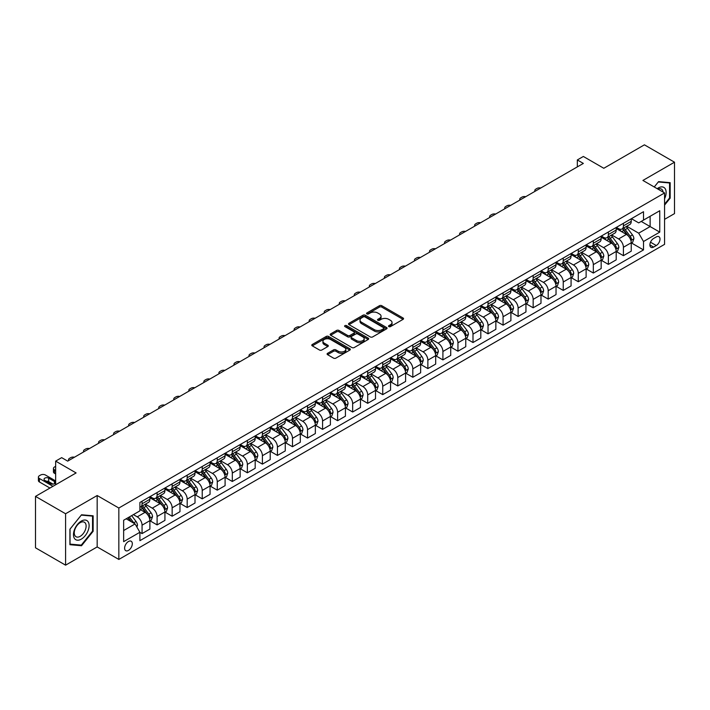 <?xml version="1.0" encoding="UTF-8"?>
<svg xmlns="http://www.w3.org/2000/svg" width="710" height="710" viewBox="0 0 710 710"><rect width="100%" height="100%" fill="white"/><g stroke="black" fill="none" stroke-linecap="round" stroke-linejoin="round"><path stroke-width="1.06" d="M388.849 326.6A1.171 0.674 0 0 0 390.5 326.6L403.049 319.358A1.668 0.967 0 0 0 403.546 318.675A1.668 0.967 0 0 0 403.049 317.991L381.794 305.717A1.668 0.967 0 0 0 379.433 305.717L366.875 312.968A1.171 0.674 0 0 0 366.537 313.438A1.171 0.674 0 0 0 366.875 313.918A1.171 0.674 0 0 0 368.534 313.918L370.158 312.986A5.343 3.088 0 0 1 377.72 312.986L379.486 314.006A5.343 3.088 0 0 1 381.057 316.19A5.343 3.088 0 0 1 379.486 318.373L377.862 319.305A1.171 0.674 0 0 0 377.525 319.784A1.171 0.674 0 0 0 377.862 320.263A1.171 0.674 0 0 0 379.522 320.263L381.146 319.322A5.343 3.088 0 0 1 388.698 319.322L390.473 320.343A5.343 3.088 0 0 1 392.035 322.526A5.343 3.088 0 0 1 390.473 324.71L388.849 325.65A1.171 0.674 0 0 0 388.503 326.13A1.171 0.674 0 0 0 388.849 326.6L388.849 325.65M128.466 550.401A5.449 3.142 120 0 0 132.016 545.608A5.449 3.142 120 0 0 131.181 541.242A5.449 3.142 120 0 0 128.466 541.508A5.449 3.142 120 0 0 124.907 546.309A5.449 3.142 120 0 0 125.741 550.676A5.449 3.142 120 0 0 128.466 550.401M327.576 353.323A1.668 0.967 0 0 0 327.088 354.006A1.668 0.967 0 0 0 327.576 354.68L333.54 358.124A1.668 0.967 0 0 0 335.901 358.124L349.844 350.083A1.668 0.967 0 0 0 350.332 349.4A1.668 0.967 0 0 0 349.844 348.716L328.579 336.442A1.668 0.967 0 0 0 326.218 336.442L312.276 344.492A1.668 0.967 0 0 0 311.788 345.166A1.668 0.967 0 0 0 312.276 345.85L319.482 350.012A1.668 0.967 0 0 0 321.843 350.012L327.807 346.569A1.668 0.967 0 0 0 328.295 345.885A1.668 0.967 0 0 0 327.807 345.202L324.239 343.143A4.464 2.583 0 0 1 322.926 341.315A4.464 2.583 0 0 1 325.686 338.936A4.464 2.583 0 0 1 330.558 339.495L344.554 347.572A4.464 2.583 0 0 1 345.859 349.4A4.464 2.583 0 0 1 343.108 351.778A4.464 2.583 0 0 1 338.235 351.219L335.901 349.879A1.668 0.967 0 0 0 333.54 349.879L327.576 353.323L327.576 354.68L333.54 351.264L333.54 349.879M664.569 219.346L674.5 213.612L674.5 162.199L644.414 144.831L603.802 168.279L583.345 156.466L577.328 159.945L583.345 163.415L67.69 461.127L61.672 457.648L55.655 461.127L55.655 484.752M65.586 513.756L65.586 565.169L97.172 546.931L97.172 495.518L65.586 513.756L35.5 496.388L76.112 472.94L55.655 461.127M97.172 495.518L118.836 508.023L664.569 192.942L664.569 244.355L118.836 559.436L118.836 508.023M674.5 162.199L642.914 180.438L664.569 192.942M370.274 336.922A1.668 0.967 0 0 0 372.635 336.922L386.577 328.872A1.668 0.967 0 0 0 387.065 328.189A1.668 0.967 0 0 0 386.577 327.505L365.313 315.231A1.668 0.967 0 0 0 362.952 315.231L349.009 323.281A1.668 0.967 0 0 0 348.521 323.964A1.668 0.967 0 0 0 349.009 324.639L370.274 336.922M345.406 326.857A1.171 0.674 0 0 1 346.595 327.017L346.595 325.633L368.206 338.111A1.668 0.967 0 0 1 368.694 338.794A1.668 0.967 0 0 1 368.206 339.478L354.272 347.527A1.668 0.967 0 0 1 351.903 347.527L330.647 335.244L330.647 333.886A1.668 0.967 0 0 0 330.159 334.57A1.668 0.967 0 0 0 330.647 335.244M330.647 333.886L336.611 330.443A1.668 0.967 0 0 1 338.972 330.443L347.598 335.422A1.668 0.967 0 0 0 349.959 335.422L353.917 333.132A1.668 0.967 0 0 0 354.405 332.449A1.668 0.967 0 0 0 353.917 331.765L344.936 326.582A1.171 0.674 0 0 1 344.598 326.112A1.171 0.674 0 0 1 345.317 325.482A1.171 0.674 0 0 1 346.595 325.633M65.586 565.169L35.5 547.8L35.5 496.388M656.271 236.927L653.617 238.453A5.272 3.044 120 0 0 650.174 243.104A5.272 3.044 120 0 0 650.981 247.328A5.272 3.044 120 0 0 653.617 247.071L656.271 245.536A5.272 3.044 120 0 0 659.714 240.894A5.272 3.044 120 0 0 658.907 236.661A5.272 3.044 120 0 0 656.271 236.927M631.421 218.689L638.698 222.887L643.509 220.109L643.509 211.704L139.897 502.467L139.897 510.872L123.646 520.253L123.646 541.65L139.897 532.269L139.897 540.674L643.509 249.92L643.509 241.506L638.698 233.173L626.735 226.268M643.509 220.109L659.759 210.728L659.759 232.126L643.509 241.506M97.172 546.931L118.836 559.436M577.328 159.945L577.328 166.894M641.228 221.431L650.129 226.57L650.129 216.293L659.759 210.728M638.698 233.173L650.129 226.57L659.759 232.126M123.646 530.53L135.077 523.936L126.176 518.788M139.897 532.34L142.062 533.592L142.062 525.187A6.807 3.932 -120 0 0 137.243 516.845L133.391 514.626M142.062 533.592L149.881 529.074L149.881 520.67A6.807 3.932 -120 0 0 145.071 512.327L139.897 509.345M150.059 520.838L157.105 524.903L157.105 516.498A6.807 3.932 -120 0 0 152.286 508.165L145.381 504.171M157.105 524.903L164.924 520.394L164.924 511.981A6.807 3.932 -120 0 0 160.114 503.647L149.881 497.737M165.102 512.159L172.148 516.223L172.148 507.819A6.807 3.932 -120 0 0 167.329 499.476L160.416 495.491M172.148 516.223L179.967 511.706L179.967 503.301A6.807 3.932 -120 0 0 175.157 494.959L164.924 489.057M180.145 503.47L187.191 507.535L187.191 499.13A6.807 3.932 -120 0 0 182.372 490.796L175.459 486.803M187.191 507.535L195.01 503.017L195.01 494.613A6.807 3.932 -120 0 0 190.2 486.279L179.967 480.368M195.188 494.79L202.226 498.855L202.226 490.441A6.807 3.932 -120 0 0 197.415 482.108L190.502 478.114M202.226 498.855L210.053 494.337L210.053 485.933A6.807 3.932 -120 0 0 205.234 477.59L195.01 471.688M210.231 486.101L217.269 490.166L217.269 481.762A6.807 3.932 -120 0 0 212.459 473.428L205.545 469.434M217.269 490.166L225.097 485.649L225.097 477.244A6.807 3.932 -120 0 0 220.277 468.911L210.053 463M225.274 477.422L232.312 481.486L232.312 473.073A6.807 3.932 -120 0 0 227.502 464.739L220.588 460.746M232.312 481.486L240.14 476.969L240.14 468.565A6.807 3.932 -120 0 0 235.321 460.222L225.097 454.32M240.317 468.733L247.355 472.798L247.355 464.393A6.807 3.932 -120 0 0 242.545 456.051L235.631 452.066M247.355 472.798L255.183 468.28L255.183 459.876A6.807 3.932 -120 0 0 250.364 451.542L240.14 445.631M255.36 460.053L262.398 464.118L262.398 455.705A6.807 3.932 -120 0 0 257.588 447.371L250.674 443.377M262.398 464.118L270.217 459.601L270.217 451.187A6.807 3.932 -120 0 0 265.407 442.854L255.183 436.952M270.404 451.365L277.441 455.429L277.441 447.025A6.807 3.932 -120 0 0 272.631 438.682L265.717 434.697M277.441 455.429L285.26 450.912L285.26 442.507A6.807 3.932 -120 0 0 280.45 434.165L270.217 428.263M285.447 442.676L292.484 446.741L292.484 438.336A6.807 3.932 -120 0 0 287.674 430.003L280.761 426.009M292.484 446.741L300.303 442.232L300.303 433.819A6.807 3.932 -120 0 0 295.493 425.485L285.26 419.583M300.49 433.996L307.528 438.061L307.528 429.656A6.807 3.932 -120 0 0 302.708 421.314L295.804 417.329M307.528 438.061L315.346 433.544L315.346 425.139A6.807 3.932 -120 0 0 310.536 416.797L300.303 410.895M315.533 425.308L322.571 429.373L322.571 420.968A6.807 3.932 -120 0 0 317.752 412.634L310.847 408.64M322.571 429.373L330.39 424.855L330.39 416.45A6.807 3.932 -120 0 0 325.579 408.117L315.346 402.206M330.567 416.628L337.614 420.693L337.614 412.288A6.807 3.932 -120 0 0 332.795 403.946L325.89 399.961M337.614 420.693L345.433 416.175L345.433 407.771A6.807 3.932 -120 0 0 340.623 399.428L330.39 393.526M345.61 407.939L352.657 412.004L352.657 403.599A6.807 3.932 -120 0 0 347.838 395.266L340.924 391.272M352.657 412.004L360.476 407.487L360.476 399.082A6.807 3.932 -120 0 0 355.666 390.748L345.433 384.838M360.653 399.26L367.7 403.324L367.7 394.911A6.807 3.932 -120 0 0 362.881 386.577L355.967 382.583M367.7 403.324L375.519 398.807L375.519 390.402A6.807 3.932 -120 0 0 370.7 382.06L360.476 376.158M375.696 390.571L382.734 394.636L382.734 386.231A6.807 3.932 -120 0 0 377.924 377.889L371.01 373.904M382.734 394.636L390.562 390.118L390.562 381.714A6.807 3.932 -120 0 0 385.743 373.38L375.519 367.469M390.74 381.891L397.777 385.956L397.777 377.542A6.807 3.932 -120 0 0 392.967 369.209L386.054 365.215M397.777 385.956L405.605 381.439L405.605 373.025A6.807 3.932 -120 0 0 400.786 364.692L390.562 358.79M405.783 373.203L412.821 377.267L412.821 368.863A6.807 3.932 -120 0 0 408.01 360.52L401.097 356.535M412.821 377.267L420.648 372.75L420.648 364.345A6.807 3.932 -120 0 0 415.829 356.012L405.605 350.101M420.826 364.523L427.864 368.579L427.864 360.174A6.807 3.932 -120 0 0 423.053 351.84L416.14 347.847M427.864 368.579L435.692 364.07L435.692 355.657A6.807 3.932 -120 0 0 430.872 347.323L420.648 341.421M435.869 355.834L442.907 359.899L442.907 351.494A6.807 3.932 -120 0 0 438.097 343.152L431.183 339.167M442.907 359.899L450.726 355.382L450.726 346.977A6.807 3.932 -120 0 0 445.915 338.635L435.692 332.733M450.912 347.146L457.95 351.21L457.95 342.806A6.807 3.932 -120 0 0 453.14 334.472L446.226 330.478M457.95 351.21L465.769 346.702L465.769 338.288A6.807 3.932 -120 0 0 460.959 329.955L450.726 324.044M465.955 338.466L472.993 342.531L472.993 334.126A6.807 3.932 -120 0 0 468.183 325.783L461.269 321.799M472.993 342.531L480.812 338.013L480.812 329.609A6.807 3.932 -120 0 0 476.002 321.266L465.769 315.364M480.998 329.777L488.036 333.842L488.036 325.437A6.807 3.932 -120 0 0 483.217 317.104L476.312 313.11M488.036 333.842L495.855 329.325L495.855 320.92A6.807 3.932 -120 0 0 491.045 312.586L480.812 306.676M496.041 321.097L503.079 325.162L503.079 316.749A6.807 3.932 -120 0 0 498.26 308.415L491.355 304.421M503.079 325.162L510.898 320.645L510.898 312.24A6.807 3.932 -120 0 0 506.088 303.898L495.855 297.996M511.076 312.409L518.122 316.474L518.122 308.069A6.807 3.932 -120 0 0 513.303 299.735L506.399 295.742M518.122 316.474L525.941 311.956L525.941 303.552A6.807 3.932 -120 0 0 521.131 295.218L510.898 289.307M526.119 303.729L533.166 307.794L533.166 299.38A6.807 3.932 -120 0 0 528.346 291.047L521.433 287.053M533.166 307.794L540.984 303.276L540.984 294.872A6.807 3.932 -120 0 0 536.174 286.529L525.941 280.627M541.162 295.041L548.2 299.105L548.2 290.701A6.807 3.932 -120 0 0 543.39 282.358L536.476 278.373M548.2 299.105L556.028 294.588L556.028 286.183A6.807 3.932 -120 0 0 551.208 277.85L540.984 271.939M556.205 286.361L563.243 290.425L563.243 282.012A6.807 3.932 -120 0 0 558.433 273.678L551.519 269.685M563.243 290.425L571.071 285.908L571.071 277.495A6.807 3.932 -120 0 0 566.252 269.161L556.028 263.259M571.248 277.672L578.286 281.737L578.286 273.332A6.807 3.932 -120 0 0 573.476 264.99L566.562 261.005M578.286 281.737L586.114 277.219L586.114 268.815A6.807 3.932 -120 0 0 581.295 260.472L571.071 254.57M586.291 268.983L593.329 273.048L593.329 264.644A6.807 3.932 -120 0 0 588.519 256.31L581.605 252.316M593.329 273.048L601.157 268.54L601.157 260.126A6.807 3.932 -120 0 0 596.338 251.793L586.114 245.891M601.334 260.304L608.372 264.368L608.372 255.964A6.807 3.932 -120 0 0 603.562 247.621L596.648 243.636M608.372 264.368L616.2 259.851L616.2 251.446A6.807 3.932 -120 0 0 611.381 243.104L601.157 237.202M616.378 251.615L623.416 255.68L623.416 247.275A6.807 3.932 -120 0 0 618.605 238.942L611.692 234.948M623.416 255.68L631.234 251.162L631.234 242.758A6.807 3.932 -120 0 0 626.424 234.424L616.2 228.513M616.378 227.369L618.605 228.655A6.807 3.932 -120 0 0 622.004 228.993A6.807 3.932 -120 0 0 623.416 225.878L623.416 223.304M601.334 236.057L603.562 237.344A6.807 3.932 -120 0 0 606.961 237.681A6.807 3.932 -120 0 0 608.372 234.557L608.372 231.992M586.291 244.737L588.519 246.024A6.807 3.932 -120 0 0 591.918 246.361A6.807 3.932 -120 0 0 593.329 243.246L593.329 240.672M571.248 253.426L573.476 254.712A6.807 3.932 -120 0 0 576.875 255.05A6.807 3.932 -120 0 0 578.286 251.935L578.286 249.361M556.205 262.105L558.433 263.392A6.807 3.932 -120 0 0 561.841 263.73A6.807 3.932 -120 0 0 563.243 260.614L563.243 258.041M541.162 270.794L543.39 272.081A6.807 3.932 -120 0 0 546.798 272.418A6.807 3.932 -120 0 0 548.2 269.303L548.2 266.729M526.119 279.483L528.346 280.761A6.807 3.932 -120 0 0 531.754 281.098A6.807 3.932 -120 0 0 533.166 277.983L533.166 275.418M511.076 288.162L513.303 289.449A6.807 3.932 -120 0 0 516.711 289.786A6.807 3.932 -120 0 0 518.122 286.671L518.122 284.098M496.041 296.851L498.26 298.129A6.807 3.932 -120 0 0 501.668 298.466A6.807 3.932 -120 0 0 503.079 295.351L503.079 292.786M480.998 305.531L483.217 306.818A6.807 3.932 -120 0 0 486.625 307.155A6.807 3.932 -120 0 0 488.036 304.04L488.036 301.466M465.955 314.219L468.183 315.506A6.807 3.932 -120 0 0 471.582 315.844A6.807 3.932 -120 0 0 472.993 312.719L472.993 310.155M450.912 322.899L453.14 324.186A6.807 3.932 -120 0 0 456.539 324.523A6.807 3.932 -120 0 0 457.95 321.408L457.95 318.834M435.869 331.588L438.097 332.875A6.807 3.932 -120 0 0 441.496 333.212A6.807 3.932 -120 0 0 442.907 330.097L442.907 327.523M420.826 340.267L423.053 341.554A6.807 3.932 -120 0 0 426.453 341.892A6.807 3.932 -120 0 0 427.864 338.776L427.864 336.203M405.783 348.956L408.01 350.243A6.807 3.932 -120 0 0 411.409 350.58A6.807 3.932 -120 0 0 412.821 347.465L412.821 344.891M390.74 357.636L392.967 358.923A6.807 3.932 -120 0 0 396.366 359.26A6.807 3.932 -120 0 0 397.777 356.145L397.777 353.571M375.696 366.325L377.924 367.611A6.807 3.932 -120 0 0 381.332 367.949A6.807 3.932 -120 0 0 382.734 364.833L382.734 362.26M360.653 375.013L362.881 376.291A6.807 3.932 -120 0 0 366.289 376.628A6.807 3.932 -120 0 0 367.7 373.513L367.7 370.948M345.61 383.693L347.838 384.98A6.807 3.932 -120 0 0 351.246 385.317A6.807 3.932 -120 0 0 352.657 382.202L352.657 379.628M330.567 392.381L332.795 393.659A6.807 3.932 -120 0 0 336.203 393.997A6.807 3.932 -120 0 0 337.614 390.882L337.614 388.317M315.533 401.061L317.752 402.348A6.807 3.932 -120 0 0 321.16 402.685A6.807 3.932 -120 0 0 322.571 399.57L322.571 396.996M300.49 409.75L302.708 411.037A6.807 3.932 -120 0 0 306.116 411.374A6.807 3.932 -120 0 0 307.528 408.25L307.528 405.685M285.447 418.43L287.674 419.716A6.807 3.932 -120 0 0 291.073 420.054A6.807 3.932 -120 0 0 292.484 416.939L292.484 414.365M270.404 427.118L272.631 428.405A6.807 3.932 -120 0 0 276.03 428.742A6.807 3.932 -120 0 0 277.441 425.627L277.441 423.053M255.36 435.798L257.588 437.085A6.807 3.932 -120 0 0 260.987 437.422A6.807 3.932 -120 0 0 262.398 434.307L262.398 431.733M240.317 444.487L242.545 445.773A6.807 3.932 -120 0 0 245.944 446.111A6.807 3.932 -120 0 0 247.355 442.996L247.355 440.422M225.274 453.175L227.502 454.453A6.807 3.932 -120 0 0 230.901 454.791A6.807 3.932 -120 0 0 232.312 451.675L232.312 449.111M210.231 461.855L212.459 463.142A6.807 3.932 -120 0 0 215.858 463.479A6.807 3.932 -120 0 0 217.269 460.364L217.269 457.79M195.188 470.544L197.415 471.822A6.807 3.932 -120 0 0 200.823 472.159A6.807 3.932 -120 0 0 202.226 469.044L202.226 466.479M180.145 479.223L182.372 480.51A6.807 3.932 -120 0 0 185.78 480.847A6.807 3.932 -120 0 0 187.191 477.732L187.191 475.159M165.102 487.912L167.329 489.199A6.807 3.932 -120 0 0 170.737 489.536A6.807 3.932 -120 0 0 172.148 486.412L172.148 483.847M150.059 496.592L152.286 497.879A6.807 3.932 -120 0 0 155.694 498.216A6.807 3.932 -120 0 0 157.105 495.101L157.105 492.527M631.421 242.935L643.509 249.92M622.004 228.993L629.832 224.475A6.807 3.932 -120 0 0 631.234 221.36L631.234 218.786M606.961 237.681L614.789 233.164A6.807 3.932 -120 0 0 616.2 230.049L616.2 227.475M591.918 246.361L599.746 241.844A6.807 3.932 -120 0 0 601.157 238.729L601.157 236.155M576.875 255.05L584.703 250.532A6.807 3.932 -120 0 0 586.114 247.417L586.114 244.843M561.841 263.73L569.66 259.212A6.807 3.932 -120 0 0 571.071 256.097L571.071 253.532M546.798 272.418L554.616 267.901A6.807 3.932 -120 0 0 556.028 264.786L556.028 262.212M531.754 281.098L539.573 276.58A6.807 3.932 -120 0 0 540.984 273.465L540.984 270.901M516.711 289.786L524.53 285.269A6.807 3.932 -120 0 0 525.941 282.154L525.941 279.58M501.668 298.466L509.487 293.958A6.807 3.932 -120 0 0 510.898 290.834L510.898 288.269M486.625 307.155L494.444 302.637A6.807 3.932 -120 0 0 495.855 299.522L495.855 296.949M471.582 315.844L479.401 311.326A6.807 3.932 -120 0 0 480.812 308.211L480.812 305.637M456.539 324.523L464.358 320.006A6.807 3.932 -120 0 0 465.769 316.891L465.769 314.317M441.496 333.212L449.323 328.695A6.807 3.932 -120 0 0 450.726 325.579L450.726 323.006M426.453 341.892L434.28 337.374A6.807 3.932 -120 0 0 435.692 334.259L435.692 331.694M411.409 350.58L419.237 346.063A6.807 3.932 -120 0 0 420.648 342.948L420.648 340.374M396.366 359.26L404.194 354.743A6.807 3.932 -120 0 0 405.605 351.627L405.605 349.063M381.332 367.949L389.151 363.431A6.807 3.932 -120 0 0 390.562 360.316L390.562 357.742M366.289 376.628L374.108 372.12A6.807 3.932 -120 0 0 375.519 368.996L375.519 366.431M351.246 385.317L359.065 380.8A6.807 3.932 -120 0 0 360.476 377.684L360.476 375.111M336.203 393.997L344.022 389.488A6.807 3.932 -120 0 0 345.433 386.373L345.433 383.799M321.16 402.685L328.978 398.168A6.807 3.932 -120 0 0 330.39 395.053L330.39 392.479M306.116 411.374L313.935 406.857A6.807 3.932 -120 0 0 315.346 403.741L315.346 401.168M291.073 420.054L298.892 415.536A6.807 3.932 -120 0 0 300.303 412.421L300.303 409.847M276.03 428.742L283.858 424.225A6.807 3.932 -120 0 0 285.26 421.11L285.26 418.536M260.987 437.422L268.815 432.905A6.807 3.932 -120 0 0 270.217 429.79L270.217 427.225M245.944 446.111L253.772 441.593A6.807 3.932 -120 0 0 255.183 438.478L255.183 435.904M230.901 454.791L238.729 450.273A6.807 3.932 -120 0 0 240.14 447.158L240.14 444.593M215.858 463.479L223.685 458.962A6.807 3.932 -120 0 0 225.097 455.847L225.097 453.273M200.823 472.159L208.642 467.65A6.807 3.932 -120 0 0 210.053 464.526L210.053 461.961M185.78 480.847L193.599 476.33A6.807 3.932 -120 0 0 195.01 473.215L195.01 470.641M170.737 489.536L178.556 485.019A6.807 3.932 -120 0 0 179.967 481.904L179.967 479.33M155.694 498.216L163.513 493.698A6.807 3.932 -120 0 0 164.924 490.583L164.924 488.01M139.897 507.18A6.807 3.932 -120 0 0 140.651 506.904L148.47 502.387A6.807 3.932 -120 0 0 149.881 499.272L149.881 496.698M140.651 506.904A6.807 3.932 -120 0 0 142.062 503.789L142.062 501.216M135.077 523.936L139.897 532.269M664.569 205.11L670.169 198.152L670.169 182.665L658.552 181.627L654.247 186.987L658.312 181.973L669.566 182.976L669.566 197.983L664.569 204.196M69.917 544.703L81.526 545.741L93.143 531.293L93.143 515.806L81.526 514.777L69.917 529.216L69.917 544.703M669.566 197.806L670.169 198.152M92.54 530.947L93.143 531.293M80.301 545.031L81.526 545.741M389.32 326.769L390.473 326.103A5.343 3.088 0 0 0 392.035 323.92L392.035 322.526M381.057 316.19L381.057 317.574A5.343 3.088 0 0 1 379.486 319.757L378.332 320.423M403.031 319.367L381.794 307.111A1.668 0.967 0 0 0 379.433 307.111L367.345 314.086M386.551 328.881L365.313 316.624A1.668 0.967 0 0 0 362.952 316.624L349.036 324.656M383.622 328.668A1.171 0.674 0 0 0 383.968 328.189A1.171 0.674 0 0 0 383.622 327.709L364.958 316.935A1.171 0.674 0 0 0 363.307 316.935L361.594 317.929A5.343 3.088 0 0 0 360.023 320.112A5.343 3.088 0 0 0 361.594 322.287L374.347 329.653A5.343 3.088 0 0 0 381.909 329.653L383.622 328.668L383.622 330.052A1.171 0.674 0 0 0 383.968 329.582L383.968 328.189M360.023 320.112L360.023 321.497A5.343 3.088 0 0 0 361.594 323.68L361.594 322.287M383.622 330.052L381.909 331.046A5.343 3.088 0 0 1 374.347 331.046L361.594 323.68M330.665 335.262L336.611 331.827L336.611 330.443M354.405 332.449L354.405 333.842A1.668 0.967 0 0 1 353.917 334.525L349.959 336.806A1.668 0.967 0 0 1 347.598 336.806L338.972 331.827A1.668 0.967 0 0 0 336.611 331.827M346.595 327.017L368.188 339.486M356.544 340.587A4.464 2.583 0 0 0 361.417 341.146A4.464 2.583 0 0 0 364.168 338.759A4.464 2.583 0 0 0 362.863 336.939L357.929 334.09A1.668 0.967 0 0 0 355.568 334.09L351.61 336.371A1.668 0.967 0 0 0 351.122 337.055A1.668 0.967 0 0 0 351.61 337.738L356.544 340.587L356.544 341.971A4.464 2.583 0 0 0 361.417 342.531A4.464 2.583 0 0 0 364.168 340.152L364.168 338.759M351.122 337.055L351.122 338.448A1.668 0.967 0 0 0 351.61 339.123L351.61 337.738M356.544 341.971L351.61 339.123M345.859 349.4L345.859 350.784A4.464 2.583 0 0 1 343.108 353.172A4.464 2.583 0 0 1 338.235 352.613L335.901 351.264A1.668 0.967 0 0 0 333.54 351.264M322.926 341.315L322.926 342.708A4.464 2.583 0 0 0 324.239 344.527L324.239 343.143M327.807 345.202L327.807 346.569L324.239 344.527M349.817 350.092L328.579 337.827A1.668 0.967 0 0 0 326.218 337.827L312.302 345.868M631.234 243.042L632.681 242.208L633.888 238.729A4.508 2.6 -120 0 0 632.45 234.886L627.525 228.327A13.02 7.517 -120 0 0 626.105 226.623M621.215 231.416A13.02 7.517 -120 0 0 618.552 228.629M630.826 240.273L631.447 238.924A4.508 2.6 -120 0 0 630.16 236.208L625.244 229.649A13.02 7.517 -120 0 0 623.824 227.945M622.608 228.647A10.81 6.239 60 0 1 624.383 230.661L628.545 236.217M622.377 228.78A13.02 7.517 60 0 1 623.797 230.484L627.063 234.841M540.745 188.008A3.408 1.961 -0 0 0 537.009 188.425L535.81 189.126A3.408 1.961 -0 0 0 534.816 190.511A3.408 1.961 -0 0 0 535.083 191.283M616.2 251.722L617.638 250.887L618.845 247.417A4.508 2.6 -120 0 0 617.407 243.574L612.49 237.007A13.02 7.517 -120 0 0 611.061 235.312M606.171 240.104A13.02 7.517 -120 0 0 603.509 237.309M615.783 248.961L616.404 247.604A4.508 2.6 -120 0 0 615.117 244.897L610.201 238.329A13.02 7.517 -120 0 0 608.781 236.625M607.565 237.326A10.81 6.239 60 0 1 609.34 239.35L613.502 244.897M607.334 237.459A13.02 7.517 60 0 1 608.754 239.163L612.029 243.53M525.702 196.697A3.408 1.961 -0 0 0 521.974 197.114L520.767 197.806A3.408 1.961 -0 0 0 519.773 199.199A3.408 1.961 -0 0 0 520.039 199.963M601.157 260.41L602.595 259.576L603.802 256.097A4.508 2.6 -120 0 0 602.364 252.263L597.447 245.695A13.02 7.517 -120 0 0 596.027 243.992M591.137 248.784A13.02 7.517 -120 0 0 588.466 245.997M600.74 257.641L601.37 256.292A4.508 2.6 -120 0 0 600.074 253.577L595.158 247.018A13.02 7.517 -120 0 0 593.737 245.314M592.522 246.015A10.81 6.239 60 0 1 594.297 248.03L598.459 253.585M592.291 246.148A13.02 7.517 60 0 1 593.711 247.852L596.986 252.21M510.659 205.376A3.408 1.961 -0 0 0 506.931 205.802L505.724 206.495A3.408 1.961 -0 0 0 504.73 207.879A3.408 1.961 -0 0 0 504.996 208.651M586.114 269.09L587.552 268.256L588.759 264.786A4.508 2.6 -120 0 0 587.321 260.943L582.404 254.384A13.02 7.517 -120 0 0 580.984 252.68M576.094 257.473A13.02 7.517 -120 0 0 573.423 254.677M585.697 266.33L586.327 264.972A4.508 2.6 -120 0 0 585.031 262.265L580.114 255.698A13.02 7.517 -120 0 0 578.694 254.002M577.487 254.695A10.81 6.239 60 0 1 579.253 256.718L583.416 262.265M577.248 254.837A13.02 7.517 60 0 1 578.668 256.532L581.943 260.898M495.624 214.065A3.408 1.961 -0 0 0 491.888 214.482L490.681 215.174A3.408 1.961 -0 0 0 489.687 216.568A3.408 1.961 -0 0 0 489.953 217.331M571.071 277.779L572.509 276.944L573.716 273.465A4.508 2.6 -120 0 0 572.278 269.631L567.361 263.064A13.02 7.517 -120 0 0 565.941 261.36M561.051 266.152A13.02 7.517 -120 0 0 558.379 263.366M570.654 275.018L571.284 273.661A4.508 2.6 -120 0 0 569.988 270.945L565.071 264.386A13.02 7.517 -120 0 0 563.651 262.682M562.444 263.383A10.81 6.239 60 0 1 564.21 265.398L568.373 270.954M562.205 263.517A13.02 7.517 60 0 1 563.625 265.22L566.899 269.578M480.581 222.745A3.408 1.961 -0 0 0 476.845 223.171L475.638 223.863A3.408 1.961 -0 0 0 474.644 225.248A3.408 1.961 -0 0 0 474.91 226.02M664.569 198.782A11.058 6.39 120 0 0 665.092 188.549A11.058 6.39 120 0 0 657.194 188.682M663.096 192.09A8.378 4.837 120 0 0 662.35 189.96A8.378 4.837 120 0 0 661.409 189.091A8.378 4.837 120 0 0 657.957 189.126M668.82 182.55L669.566 182.976M81.286 521.087A11.058 6.39 120 0 0 73.467 534.63A11.058 6.39 120 0 0 81.286 539.147A11.058 6.39 120 0 0 89.114 525.604A11.058 6.39 120 0 0 81.286 521.087M80.194 522.649A8.378 4.837 120 0 0 74.719 530.024A8.378 4.837 120 0 0 76.005 536.733A8.378 4.837 120 0 0 80.194 536.325A8.378 4.837 120 0 0 85.661 528.941A8.378 4.837 120 0 0 84.383 522.232A8.378 4.837 120 0 0 80.194 522.649M92.54 531.124L81.286 545.12L70.041 544.117L70.041 529.11L81.286 515.114L92.54 516.117L92.54 531.124M91.794 515.691L92.54 516.117M556.028 286.458L557.474 285.624L558.672 282.154A4.508 2.6 -120 0 0 557.235 278.311L552.318 271.752A13.02 7.517 -120 0 0 550.898 270.048M546.008 274.841A13.02 7.517 -120 0 0 543.345 272.054M555.619 283.698L556.241 282.349A4.508 2.6 -120 0 0 554.945 279.633L550.028 273.066A13.02 7.517 -120 0 0 548.608 271.371M547.401 272.063A10.81 6.239 60 0 1 549.176 274.087L553.33 279.642M547.161 272.205A13.02 7.517 60 0 1 548.59 273.9L551.856 278.267M465.538 231.433A3.408 1.961 -0 0 0 461.802 231.85L460.595 232.543A3.408 1.961 -0 0 0 459.601 233.936A3.408 1.961 -0 0 0 459.867 234.699M540.984 295.147L542.431 294.313L543.629 290.834A4.508 2.6 -120 0 0 542.191 287L537.275 280.432A13.02 7.517 -120 0 0 535.855 278.728M530.965 283.521A13.02 7.517 -120 0 0 528.302 280.734M540.576 292.387L541.197 291.029A4.508 2.6 -120 0 0 539.902 288.313L534.985 281.755A13.02 7.517 -120 0 0 533.565 280.051M532.358 280.752A10.81 6.239 60 0 1 534.133 282.766L538.295 288.322M532.127 280.885A13.02 7.517 60 0 1 533.547 282.589L536.813 286.955M450.495 240.113A3.408 1.961 -0 0 0 446.759 240.539L445.552 241.231A3.408 1.961 -0 0 0 444.558 242.625A3.408 1.961 -0 0 0 444.824 243.388M525.941 303.827L527.388 302.992L528.586 299.522A4.508 2.6 -120 0 0 527.148 295.68L522.232 289.121A13.02 7.517 -120 0 0 520.812 287.417M515.922 292.209A13.02 7.517 -120 0 0 513.259 289.423M525.533 301.067L526.154 299.718A4.508 2.6 -120 0 0 524.859 297.002L519.942 290.434A13.02 7.517 -120 0 0 518.522 288.739M517.315 289.44A10.81 6.239 60 0 1 519.09 291.455L523.252 297.011M517.084 289.573A13.02 7.517 60 0 1 518.504 291.269L521.77 295.635M435.452 248.802A3.408 1.961 -0 0 0 431.715 249.219L430.508 249.92A3.408 1.961 -0 0 0 429.514 251.305A3.408 1.961 -0 0 0 429.79 252.077M510.898 312.515L512.345 311.681L513.543 308.211A4.508 2.6 -120 0 0 512.105 304.368L507.188 297.801A13.02 7.517 -120 0 0 505.768 296.105M500.878 300.898A13.02 7.517 -120 0 0 498.216 298.102M510.49 309.755L511.111 308.397A4.508 2.6 -120 0 0 509.824 305.69L504.908 299.123A13.02 7.517 -120 0 0 503.479 297.419M502.272 298.12A10.81 6.239 60 0 1 504.047 300.135L508.209 305.69M502.041 298.253A13.02 7.517 60 0 1 503.461 299.957L506.727 304.324M420.409 257.49A3.408 1.961 -0 0 0 416.672 257.908L415.474 258.6A3.408 1.961 -0 0 0 414.471 259.993A3.408 1.961 -0 0 0 414.746 260.756M495.855 321.204L497.302 320.37L498.5 316.891A4.508 2.6 -120 0 0 497.062 313.048L492.145 306.489A13.02 7.517 -120 0 0 490.725 304.785M485.835 309.578A13.02 7.517 -120 0 0 483.173 306.791M495.447 318.435L496.068 317.086A4.508 2.6 -120 0 0 494.781 314.37L489.865 307.812A13.02 7.517 -120 0 0 488.445 306.108M487.229 306.809A10.81 6.239 60 0 1 489.004 308.823L493.166 314.379M486.998 306.942A13.02 7.517 60 0 1 488.418 308.646L491.684 313.003M405.366 266.17A3.408 1.961 -0 0 0 401.629 266.587L400.431 267.288A3.408 1.961 -0 0 0 399.428 268.673A3.408 1.961 -0 0 0 399.703 269.445M480.812 329.884L482.259 329.049L483.466 325.579A4.508 2.6 -120 0 0 482.019 321.736L477.102 315.169A13.02 7.517 -120 0 0 475.682 313.474M470.792 318.266A13.02 7.517 -120 0 0 468.13 315.471M480.404 327.124L481.025 325.766A4.508 2.6 -120 0 0 479.738 323.059L474.821 316.491A13.02 7.517 -120 0 0 473.401 314.787M472.185 315.488A10.81 6.239 60 0 1 473.96 317.503L478.123 323.059M471.955 315.622A13.02 7.517 60 0 1 473.375 317.326L476.641 321.692M390.322 274.859A3.408 1.961 -0 0 0 386.586 275.276L385.388 275.968A3.408 1.961 -0 0 0 384.385 277.361A3.408 1.961 -0 0 0 384.66 278.125M465.769 338.572L467.216 337.738L468.422 334.259A4.508 2.6 -120 0 0 466.976 330.416L462.059 323.858A13.02 7.517 -120 0 0 460.639 322.154M455.749 326.946A13.02 7.517 -120 0 0 453.086 324.159M465.361 335.803L465.982 334.454A4.508 2.6 -120 0 0 464.695 331.739L459.778 325.18A13.02 7.517 -120 0 0 458.358 323.476M457.142 324.177A10.81 6.239 60 0 1 458.917 326.192L463.08 331.748M456.912 324.31A13.02 7.517 60 0 1 458.332 326.014L461.598 330.372M375.279 283.538A3.408 1.961 -0 0 0 371.543 283.956L370.345 284.657A3.408 1.961 -0 0 0 369.342 286.041A3.408 1.961 -0 0 0 369.617 286.813M450.726 347.252L452.172 346.418L453.379 342.948A4.508 2.6 -120 0 0 451.942 339.105L447.016 332.537A13.02 7.517 -120 0 0 445.596 330.842M440.706 335.635A13.02 7.517 -120 0 0 438.043 332.839M450.317 344.492L450.939 343.134A4.508 2.6 -120 0 0 449.652 340.427L444.735 333.86A13.02 7.517 -120 0 0 443.315 332.165M442.099 332.857A10.81 6.239 60 0 1 443.874 334.88L448.037 340.427M441.868 332.99A13.02 7.517 60 0 1 443.288 334.694L446.555 339.06M360.236 292.227A3.408 1.961 -0 0 0 356.5 292.644L355.302 293.336A3.408 1.961 -0 0 0 354.308 294.73A3.408 1.961 -0 0 0 354.574 295.493M435.692 355.941L437.129 355.106L438.336 351.627A4.508 2.6 -120 0 0 436.898 347.793L431.982 341.226A13.02 7.517 -120 0 0 430.562 339.522M425.672 344.314A13.02 7.517 -120 0 0 423 341.528M435.274 353.172L435.896 351.823A4.508 2.6 -120 0 0 434.609 349.107L429.692 342.548A13.02 7.517 -120 0 0 428.272 340.844M427.056 341.545A10.81 6.239 60 0 1 428.831 343.56L432.993 349.116M426.825 341.679A13.02 7.517 60 0 1 428.245 343.383L431.52 347.74M345.193 300.907A3.408 1.961 -0 0 0 341.466 301.333L340.259 302.025A3.408 1.961 -0 0 0 339.265 303.41A3.408 1.961 -0 0 0 339.531 304.182M420.648 364.62L422.086 363.786L423.293 360.316A4.508 2.6 -120 0 0 421.855 356.473L416.939 349.915A13.02 7.517 -120 0 0 415.519 348.211M410.628 353.003A13.02 7.517 -120 0 0 407.957 350.216M420.231 361.86L420.861 360.511A4.508 2.6 -120 0 0 419.566 357.796L414.649 351.228A13.02 7.517 -120 0 0 413.229 349.533M412.013 350.225A10.81 6.239 60 0 1 413.788 352.249L417.95 357.805M411.782 350.367A13.02 7.517 60 0 1 413.202 352.062L416.477 356.429M330.15 309.595A3.408 1.961 -0 0 0 326.423 310.013L325.215 310.705A3.408 1.961 -0 0 0 324.221 312.098A3.408 1.961 -0 0 0 324.488 312.861M405.605 373.309L407.043 372.475L408.25 368.996A4.508 2.6 -120 0 0 406.812 365.162L401.895 358.594A13.02 7.517 -120 0 0 400.476 356.89M395.585 361.683A13.02 7.517 -120 0 0 392.914 358.896M405.188 370.549L405.818 369.191A4.508 2.6 -120 0 0 404.522 366.475L399.606 359.917A13.02 7.517 -120 0 0 398.186 358.213M396.979 358.914A10.81 6.239 60 0 1 398.745 360.928L402.907 366.484M396.739 359.047A13.02 7.517 60 0 1 398.159 360.751L401.434 365.109M315.116 318.275A3.408 1.961 -0 0 0 311.379 318.701L310.172 319.393A3.408 1.961 -0 0 0 309.178 320.787A3.408 1.961 -0 0 0 309.445 321.55M390.562 381.989L392 381.155L393.207 377.684A4.508 2.6 -120 0 0 391.769 373.842L386.852 367.283A13.02 7.517 -120 0 0 385.432 365.579M380.542 370.371A13.02 7.517 -120 0 0 377.871 367.585M390.145 379.229L390.775 377.88A4.508 2.6 -120 0 0 389.479 375.164L384.563 368.596A13.02 7.517 -120 0 0 383.143 366.901M381.936 367.602A10.81 6.239 60 0 1 383.711 369.617L387.864 375.173M381.696 367.736A13.02 7.517 60 0 1 383.116 369.431L386.391 373.797M300.073 326.964A3.408 1.961 -0 0 0 296.336 327.381L295.129 328.082A3.408 1.961 -0 0 0 294.135 329.467A3.408 1.961 -0 0 0 294.401 330.23M375.519 390.677L376.966 389.843L378.164 386.373A4.508 2.6 -120 0 0 376.726 382.53L371.809 375.963A13.02 7.517 -120 0 0 370.389 374.268M365.499 379.051A13.02 7.517 -120 0 0 362.837 376.264M375.111 387.917L375.732 386.559A4.508 2.6 -120 0 0 374.436 383.853L369.519 377.285A13.02 7.517 -120 0 0 368.099 375.581M366.892 376.282A10.81 6.239 60 0 1 368.667 378.297L372.821 383.853M366.662 376.415A13.02 7.517 60 0 1 368.082 378.119L371.348 382.486M285.029 335.644A3.408 1.961 -0 0 0 281.293 336.07L280.086 336.762A3.408 1.961 -0 0 0 279.092 338.155A3.408 1.961 -0 0 0 279.358 338.918M360.476 399.357L361.923 398.532L363.121 395.053A4.508 2.6 -120 0 0 361.683 391.21L356.766 384.651A13.02 7.517 -120 0 0 355.346 382.947M350.456 387.74A13.02 7.517 -120 0 0 347.793 384.953M360.068 396.597L360.689 395.248A4.508 2.6 -120 0 0 359.393 392.532L354.476 385.974A13.02 7.517 -120 0 0 353.056 384.27M351.849 384.971A10.81 6.239 60 0 1 353.624 386.986L357.787 392.541M351.619 385.104A13.02 7.517 60 0 1 353.039 386.799L356.305 391.166M269.986 344.332A3.408 1.961 -0 0 0 266.25 344.749L265.043 345.45A3.408 1.961 -0 0 0 264.049 346.835A3.408 1.961 -0 0 0 264.315 347.607M345.433 408.046L346.879 407.212L348.077 403.741A4.508 2.6 -120 0 0 346.64 399.899L341.723 393.331A13.02 7.517 -120 0 0 340.303 391.636M335.413 396.428A13.02 7.517 -120 0 0 332.75 393.633M345.024 405.286L345.646 403.928A4.508 2.6 -120 0 0 344.35 401.221L339.433 394.654A13.02 7.517 -120 0 0 338.013 392.95M336.806 393.651A10.81 6.239 60 0 1 338.581 395.665L342.744 401.221M336.575 393.784A13.02 7.517 60 0 1 337.995 395.488L341.261 399.854M254.943 353.021A3.408 1.961 -0 0 0 251.207 353.438L250 354.13A3.408 1.961 -0 0 0 249.006 355.524A3.408 1.961 -0 0 0 249.281 356.287M330.39 416.734L331.836 415.9L333.034 412.421A4.508 2.6 -120 0 0 331.597 408.578L326.68 402.02A13.02 7.517 -120 0 0 325.26 400.316M320.37 405.108A13.02 7.517 -120 0 0 317.707 402.321M329.981 413.965L330.603 412.616A4.508 2.6 -120 0 0 329.316 409.901L324.399 403.342A13.02 7.517 -120 0 0 322.97 401.638M321.763 402.339A10.81 6.239 60 0 1 323.538 404.354L327.7 409.91M321.532 402.472A13.02 7.517 60 0 1 322.952 404.176L326.218 408.534M239.9 361.701A3.408 1.961 -0 0 0 236.164 362.118L234.966 362.819A3.408 1.961 -0 0 0 233.963 364.203A3.408 1.961 -0 0 0 234.238 364.976M315.346 425.414L316.793 424.58L317.991 421.11A4.508 2.6 -120 0 0 316.553 417.267L311.637 410.699A13.02 7.517 -120 0 0 310.217 409.004M305.327 413.797A13.02 7.517 -120 0 0 302.664 411.001M314.938 422.654L315.56 421.296A4.508 2.6 -120 0 0 314.273 418.589L309.356 412.022A13.02 7.517 -120 0 0 307.936 410.318M306.72 411.019A10.81 6.239 60 0 1 308.495 413.042L312.657 418.589M306.489 411.152A13.02 7.517 60 0 1 307.909 412.856L311.175 417.223M224.857 370.389A3.408 1.961 -0 0 0 221.121 370.806L219.922 371.499A3.408 1.961 -0 0 0 218.92 372.892A3.408 1.961 -0 0 0 219.195 373.655M300.303 434.103L301.75 433.269L302.957 429.79A4.508 2.6 -120 0 0 301.51 425.956L296.594 419.388A13.02 7.517 -120 0 0 295.174 417.684M290.283 422.477A13.02 7.517 -120 0 0 287.621 419.69M299.895 431.334L300.516 429.985A4.508 2.6 -120 0 0 299.23 427.269L294.313 420.711A13.02 7.517 -120 0 0 292.893 419.006M291.677 419.708A10.81 6.239 60 0 1 293.452 421.722L297.614 427.278M291.446 419.841A13.02 7.517 60 0 1 292.866 421.545L296.132 425.902M209.814 379.069A3.408 1.961 -0 0 0 206.077 379.495L204.879 380.187A3.408 1.961 -0 0 0 203.876 381.572A3.408 1.961 -0 0 0 204.152 382.344M285.26 442.783L286.707 441.948L287.914 438.478A4.508 2.6 -120 0 0 286.467 434.635L281.55 428.077A13.02 7.517 -120 0 0 280.13 426.373M275.24 431.165A13.02 7.517 -120 0 0 272.578 428.37M284.852 440.022L285.473 438.665A4.508 2.6 -120 0 0 284.186 435.958L279.27 429.39A13.02 7.517 -120 0 0 277.85 427.695M276.634 428.387A10.81 6.239 60 0 1 278.409 430.411L282.571 435.958M276.403 428.529A13.02 7.517 60 0 1 277.823 430.224L281.089 434.591M194.771 387.758A3.408 1.961 -0 0 0 191.034 388.175L189.836 388.867A3.408 1.961 -0 0 0 188.842 390.26A3.408 1.961 -0 0 0 189.108 391.024M270.217 451.471L271.664 450.637L272.871 447.158A4.508 2.6 -120 0 0 271.433 443.324L266.516 436.756A13.02 7.517 -120 0 0 265.087 435.052M260.197 439.845A13.02 7.517 -120 0 0 257.535 437.058M269.809 448.711L270.43 447.353A4.508 2.6 -120 0 0 269.143 444.637L264.226 438.079A13.02 7.517 -120 0 0 262.806 436.375M261.591 437.076A10.81 6.239 60 0 1 263.366 439.091L267.528 444.646M261.36 437.209A13.02 7.517 60 0 1 262.78 438.913L266.055 443.271M179.728 396.437A3.408 1.961 -0 0 0 176 396.863L174.793 397.556A3.408 1.961 -0 0 0 173.799 398.94A3.408 1.961 -0 0 0 174.065 399.712M255.183 460.151L256.621 459.317L257.828 455.847A4.508 2.6 -120 0 0 256.39 452.004L251.473 445.445A13.02 7.517 -120 0 0 250.053 443.741M245.163 448.534A13.02 7.517 -120 0 0 242.492 445.747M254.766 457.391L255.387 456.042A4.508 2.6 -120 0 0 254.1 453.326L249.183 446.759A13.02 7.517 -120 0 0 247.763 445.063M246.547 445.756A10.81 6.239 60 0 1 248.322 447.779L252.485 453.335M246.317 445.898A13.02 7.517 60 0 1 247.737 447.593L251.012 451.959M164.684 405.126A3.408 1.961 -0 0 0 160.957 405.543L159.75 406.235A3.408 1.961 -0 0 0 158.756 407.629A3.408 1.961 -0 0 0 159.022 408.392M240.14 468.84L241.577 468.005L242.784 464.526A4.508 2.6 -120 0 0 241.347 460.692L236.43 454.125A13.02 7.517 -120 0 0 235.01 452.421M230.12 457.213A13.02 7.517 -120 0 0 227.448 454.427M239.723 466.079L240.353 464.722A4.508 2.6 -120 0 0 239.057 462.006L234.14 455.447A13.02 7.517 -120 0 0 232.72 453.743M231.504 454.444A10.81 6.239 60 0 1 233.279 456.459L237.442 462.015M231.274 454.578A13.02 7.517 60 0 1 232.694 456.281L235.968 460.648M149.641 413.806A3.408 1.961 -0 0 0 145.914 414.232L144.707 414.924A3.408 1.961 -0 0 0 143.713 416.317A3.408 1.961 -0 0 0 143.979 417.081M225.097 477.519L226.534 476.685L227.741 473.215A4.508 2.6 -120 0 0 226.304 469.372L221.387 462.813A13.02 7.517 -120 0 0 219.967 461.109M215.077 465.902A13.02 7.517 -120 0 0 212.405 463.115M224.679 474.759L225.31 473.41A4.508 2.6 -120 0 0 224.014 470.695L219.097 464.127A13.02 7.517 -120 0 0 217.677 462.432M216.47 463.133A10.81 6.239 60 0 1 218.236 465.148L222.399 470.703M216.23 463.266A13.02 7.517 60 0 1 217.65 464.961L220.925 469.328M134.607 422.494A3.408 1.961 -0 0 0 130.871 422.911L129.664 423.613A3.408 1.961 -0 0 0 128.67 424.997A3.408 1.961 -0 0 0 128.936 425.769M210.053 486.208L211.5 485.374L212.698 481.904A4.508 2.6 -120 0 0 211.26 478.061L206.344 471.493A13.02 7.517 -120 0 0 204.924 469.798M200.034 474.591A13.02 7.517 -120 0 0 197.362 471.795M209.636 483.448L210.266 482.09A4.508 2.6 -120 0 0 208.971 479.383L204.054 472.816A13.02 7.517 -120 0 0 202.634 471.112M201.427 471.813A10.81 6.239 60 0 1 203.202 473.827L207.355 479.383M201.187 471.946A13.02 7.517 60 0 1 202.616 473.65L205.882 478.016M119.564 431.183A3.408 1.961 -0 0 0 115.828 431.6L114.621 432.292A3.408 1.961 -0 0 0 113.627 433.686A3.408 1.961 -0 0 0 113.893 434.449M195.01 494.897L196.457 494.062L197.655 490.583A4.508 2.6 -120 0 0 196.217 486.74L191.301 480.182A13.02 7.517 -120 0 0 189.881 478.478M184.99 483.27A13.02 7.517 -120 0 0 182.328 480.484M194.602 492.128L195.223 490.779A4.508 2.6 -120 0 0 193.928 488.063L189.011 481.504A13.02 7.517 -120 0 0 187.591 479.8M186.384 480.501A10.81 6.239 60 0 1 188.159 482.516L192.312 488.072M186.153 480.634A13.02 7.517 60 0 1 187.573 482.339L190.839 486.696M104.521 439.863A3.408 1.961 -0 0 0 100.784 440.28L99.578 440.981A3.408 1.961 -0 0 0 98.583 442.365A3.408 1.961 -0 0 0 98.85 443.138M179.967 503.576L181.414 502.742L182.612 499.272A4.508 2.6 -120 0 0 181.174 495.429L176.257 488.862A13.02 7.517 -120 0 0 174.837 487.166M169.947 491.959A13.02 7.517 -120 0 0 167.285 489.163M179.559 500.816L180.18 499.458A4.508 2.6 -120 0 0 178.885 496.752L173.968 490.184A13.02 7.517 -120 0 0 172.548 488.48M171.341 489.181A10.81 6.239 60 0 1 173.116 491.196L177.278 496.752M171.11 489.314A13.02 7.517 60 0 1 172.53 491.018L175.796 495.385M89.478 448.551A3.408 1.961 -0 0 0 85.741 448.968L84.534 449.661A3.408 1.961 -0 0 0 83.54 451.054A3.408 1.961 -0 0 0 83.807 451.817M164.924 512.265L166.371 511.431L167.569 507.952A4.508 2.6 -120 0 0 166.131 504.118L161.214 497.55A13.02 7.517 -120 0 0 159.794 495.846M154.904 500.639A13.02 7.517 -120 0 0 152.242 497.852M164.516 509.496L165.137 508.147A4.508 2.6 -120 0 0 163.85 505.431L158.925 498.873A13.02 7.517 -120 0 0 157.505 497.169M156.298 497.87A10.81 6.239 60 0 1 158.073 499.884L162.235 505.44M156.067 498.003A13.02 7.517 60 0 1 157.487 499.707L160.753 504.065M74.435 457.231A3.408 1.961 -0 0 0 70.698 457.648L69.5 458.349A3.408 1.961 -0 0 0 68.497 459.734A3.408 1.961 -0 0 0 68.772 460.506M149.881 520.945L151.328 520.11L152.526 516.64A4.508 2.6 -120 0 0 151.088 512.797L146.171 506.23A13.02 7.517 -120 0 0 144.751 504.535M55.655 470.508L54.457 469.807L54.457 473.286A3.408 1.961 180 0 1 53.454 471.893L53.454 468.422A3.408 1.961 -0 0 0 54.457 469.807M55.655 473.978L54.457 473.286M149.473 518.185L150.094 516.827A4.508 2.6 -120 0 0 148.807 514.12L143.89 507.552A13.02 7.517 -120 0 0 142.462 505.857M141.254 506.549A10.81 6.239 60 0 1 143.029 508.573L147.192 514.12M141.024 506.683A13.02 7.517 60 0 1 142.444 508.387L145.71 512.753M55.655 466.337L54.457 467.029A3.408 1.961 -0 0 0 53.454 468.422M136.888 527.06L137.483 525.32A4.508 2.6 -120 0 0 136.045 521.486L131.661 515.629M52.948 486.315L39.414 478.496A3.408 1.961 -0 0 1 38.411 477.102A3.408 1.961 -0 0 1 39.414 475.718L40.612 475.025A3.408 1.961 -0 0 1 45.431 475.025L55.655 480.927M49.94 488.045L39.414 481.966A3.408 1.961 180 0 1 38.411 480.581L38.411 477.102M53.037 484.14L48.679 481.62A2.725 1.571 -0 0 0 46.239 481.194M134.172 523.412A4.508 2.6 -120 0 0 133.764 522.8L129.371 516.942M128.244 517.599L131.394 521.806M127.933 517.776L130.605 521.353M44.828 480.368L50.605 483.705A2.725 1.571 -0 0 0 53.569 484.051A2.725 1.571 -0 0 0 55.247 482.596A2.725 1.571 -0 0 0 54.457 481.486L48.679 478.149A2.725 1.571 -0 0 0 45.706 477.803A2.725 1.571 -0 0 0 44.029 479.259A2.725 1.571 -0 0 0 44.828 480.368M137.243 516.845L145.071 512.327M152.286 508.165L160.114 503.647M167.329 499.476L175.157 494.959M182.372 490.796L190.2 486.279M197.415 482.108L205.234 477.59M212.459 473.428L220.277 468.911M227.502 464.739L235.321 460.222M242.545 456.051L250.364 451.542M257.588 447.371L265.407 442.854M272.631 438.682L280.45 434.165M287.674 430.003L295.493 425.485M302.708 421.314L310.536 416.797M317.752 412.634L325.579 408.117M332.795 403.946L340.623 399.428M347.838 395.266L355.666 390.748M362.881 386.577L370.7 382.06M377.924 377.889L385.743 373.38M392.967 369.209L400.786 364.692M408.01 360.52L415.829 356.012M423.053 351.84L430.872 347.323M438.097 343.152L445.915 338.635M453.14 334.472L460.959 329.955M468.183 325.783L476.002 321.266M483.217 317.104L491.045 312.586M498.26 308.415L506.088 303.898M513.303 299.735L521.131 295.218M528.346 291.047L536.174 286.529M543.39 282.358L551.208 277.85M558.433 273.678L566.252 269.161M573.476 264.99L581.295 260.472M588.519 256.31L596.338 251.793M603.562 247.621L611.381 243.104M618.605 238.942L626.424 234.424M623.416 225.878L631.234 221.36M623.416 247.275L631.234 242.758M608.372 255.964L616.2 251.446M608.372 234.557L616.2 230.049M593.329 264.644L601.157 260.126M593.329 243.246L601.157 238.729M578.286 273.332L586.114 268.815M578.286 251.935L586.114 247.417M563.243 282.012L571.071 277.495M563.243 260.614L571.071 256.097M548.2 290.701L556.028 286.183M548.2 269.303L556.028 264.786M533.166 299.38L540.984 294.872M533.166 277.983L540.984 273.465M518.122 308.069L525.941 303.552M518.122 286.671L525.941 282.154M503.079 316.749L510.898 312.24M503.079 295.351L510.898 290.834M488.036 325.437L495.855 320.92M488.036 304.04L495.855 299.522M472.993 334.126L480.812 329.609M472.993 312.719L480.812 308.211M457.95 342.806L465.769 338.288M457.95 321.408L465.769 316.891M442.907 351.494L450.726 346.977M442.907 330.097L450.726 325.579M427.864 360.174L435.692 355.657M427.864 338.776L435.692 334.259M412.821 368.863L420.648 364.345M412.821 347.465L420.648 342.948M397.777 377.542L405.605 373.025M397.777 356.145L405.605 351.627M382.734 386.231L390.562 381.714M382.734 364.833L390.562 360.316M367.7 394.911L375.519 390.402M367.7 373.513L375.519 368.996M352.657 403.599L360.476 399.082M352.657 382.202L360.476 377.684M337.614 412.288L345.433 407.771M337.614 390.882L345.433 386.373M322.571 420.968L330.39 416.45M322.571 399.57L330.39 395.053M307.528 429.656L315.346 425.139M307.528 408.25L315.346 403.741M292.484 438.336L300.303 433.819M292.484 416.939L300.303 412.421M277.441 447.025L285.26 442.507M277.441 425.627L285.26 421.11M262.398 455.705L270.217 451.187M262.398 434.307L270.217 429.79M247.355 464.393L255.183 459.876M247.355 442.996L255.183 438.478M232.312 473.073L240.14 468.565M232.312 451.675L240.14 447.158M217.269 481.762L225.097 477.244M217.269 460.364L225.097 455.847M202.226 490.441L210.053 485.933M202.226 469.044L210.053 464.526M187.191 499.13L195.01 494.613M187.191 477.732L195.01 473.215M172.148 507.819L179.967 503.301M172.148 486.412L179.967 481.904M157.105 516.498L164.924 511.981M157.105 495.101L164.924 490.583M142.062 525.187L149.881 520.67M142.062 503.789L149.881 499.272M650.502 242.208L656.271 245.536M649.89 244.914L653.617 247.071M390.473 326.103L390.473 324.71M377.862 320.263L377.862 319.305M379.486 319.757L379.486 318.373M366.875 313.918L366.875 312.968M379.433 307.111L379.433 305.717M381.794 307.111L381.794 305.717M403.049 319.358L403.049 317.991M349.009 324.639L349.009 323.281M362.952 316.624L362.952 315.231M365.313 316.624L365.313 315.231M386.577 328.872L386.577 327.505M374.347 331.046L374.347 329.653M381.909 331.046L381.909 329.653M338.972 331.827L338.972 330.443M347.598 336.806L347.598 335.422M349.959 336.806L349.959 335.422M353.917 334.525L353.917 333.132M368.206 339.478L368.206 338.111M335.901 351.264L335.901 349.879M338.235 352.613L338.235 351.219M312.276 345.85L312.276 344.492M326.218 337.827L326.218 336.442M328.579 337.827L328.579 336.442M349.844 350.083L349.844 348.716M630.897 240.521L633.852 238.817M625.244 229.649L627.525 228.327M621.694 231.691L623.797 230.484M630.16 236.208L632.45 234.886M629.805 237.974L631.447 238.924M615.863 249.21L618.809 247.506M610.201 238.329L612.49 237.007M606.651 240.379L608.754 239.163M615.117 244.897L617.407 243.574M614.762 246.654L616.404 247.604M600.82 257.89L603.775 256.186M595.158 247.018L597.447 245.695M591.616 249.059L593.711 247.852M600.074 253.577L602.364 252.263M599.719 255.343L601.37 256.292M585.777 266.578L588.732 264.874M580.114 255.698L582.404 254.384M576.573 257.748L578.668 256.532M585.031 262.265L587.321 260.943M584.676 264.022L586.327 264.972M570.734 275.258L573.689 273.554M565.071 264.386L567.361 263.064M561.53 266.427L563.625 265.22M569.988 270.945L572.278 269.631M569.633 272.711L571.284 273.661M555.69 283.947L558.646 282.243M550.028 273.066L552.318 271.752M546.487 275.116L548.59 273.9M554.945 279.633L557.235 278.311M554.59 281.391L556.241 282.349M540.647 292.627L543.603 290.923M534.985 281.755L537.275 280.432M531.444 283.805L533.547 282.589M539.902 288.313L542.191 287M539.547 290.079L541.197 291.029M525.604 301.315L528.559 299.611M519.942 290.434L522.232 289.121M516.401 292.484L518.504 291.269M524.859 297.002L527.148 295.68M524.504 298.759L526.154 299.718M510.561 310.004L513.516 308.291M504.908 299.123L507.188 297.801M501.358 301.173L503.461 299.957M509.824 305.69L512.105 304.368M509.46 307.448L511.111 308.397M495.518 318.683L498.473 316.98M489.865 307.812L492.145 306.489M486.315 309.853L488.418 308.646M494.781 314.37L497.062 313.048M494.417 316.136L496.068 317.086M480.475 327.372L483.43 325.659M474.821 316.491L477.102 315.169M471.271 318.541L473.375 317.326M479.738 323.059L482.019 321.736M479.374 324.816L481.025 325.766M465.432 336.052L468.387 334.348M459.778 325.18L462.059 323.858M456.228 327.221L458.332 326.014M464.695 331.739L466.976 330.416M464.34 333.505L465.982 334.454M450.389 344.74L453.344 343.036M444.735 333.86L447.016 332.537M441.185 335.91L443.288 334.694M449.652 340.427L451.942 339.105M449.297 342.184L450.939 343.134M435.354 353.42L438.301 351.716M429.692 342.548L431.982 341.226M426.142 344.59L428.245 343.383M434.609 349.107L436.898 347.793M434.254 350.873L435.896 351.823M420.311 362.109L423.267 360.405M414.649 351.228L416.939 349.915M411.108 353.278L413.202 352.062M419.566 357.796L421.855 356.473M419.211 359.553L420.861 360.511M405.268 370.789L408.223 369.085M399.606 359.917L401.895 358.594M396.065 361.967L398.159 360.751M404.522 366.475L406.812 365.162M404.167 368.241L405.818 369.191M390.225 379.477L393.18 377.773M384.563 368.596L386.852 367.283M381.022 370.647L383.116 369.431M389.479 375.164L391.769 373.842M389.124 376.921L390.775 377.88M375.182 388.166L378.137 386.453M369.519 377.285L371.809 375.963M365.978 379.335L368.082 378.119M374.436 383.853L376.726 382.53M374.081 385.61L375.732 386.559M360.139 396.846L363.094 395.142M354.476 385.974L356.766 384.651M350.935 388.015L353.039 386.799M359.393 392.532L361.683 391.21M359.038 394.298L360.689 395.248M345.095 405.534L348.051 403.821M339.433 394.654L341.723 393.331M335.892 396.704L337.995 395.488M344.35 401.221L346.64 399.899M343.995 402.978L345.646 403.928M330.052 414.214L333.008 412.51M324.399 403.342L326.68 402.02M320.849 405.383L322.952 404.176M329.316 409.901L331.597 408.578M328.952 411.667L330.603 412.616M315.009 422.903L317.965 421.199M309.356 412.022L311.637 410.699M305.806 414.072L307.909 412.856M314.273 418.589L316.553 417.267M313.909 420.347L315.56 421.296M299.966 431.582L302.921 429.878M294.313 420.711L296.594 419.388M290.763 422.752L292.866 421.545M299.23 427.269L301.51 425.956M298.866 429.035L300.516 429.985M284.923 440.271L287.878 438.567M279.27 429.39L281.55 428.077M275.72 431.44L277.823 430.224M284.186 435.958L286.467 434.635M283.831 437.715L285.473 438.665M269.889 448.951L272.835 447.247M264.226 438.079L266.516 436.756M260.677 440.12L262.78 438.913M269.143 444.637L271.433 443.324M268.788 446.404L270.43 447.353M254.846 457.639L257.792 455.935M249.183 446.759L251.473 445.445M245.633 448.809L247.737 447.593M254.1 453.326L256.39 452.004M253.745 455.083L255.387 456.042M239.802 466.319L242.758 464.615M234.14 455.447L236.43 454.125M230.599 457.497L232.694 456.281M239.057 462.006L241.347 460.692M238.702 463.772L240.353 464.722M224.759 475.008L227.715 473.304M219.097 464.127L221.387 462.813M215.556 466.177L217.65 464.961M224.014 470.695L226.304 469.372M223.659 472.452L225.31 473.41M209.716 483.696L212.672 481.983M204.054 472.816L206.344 471.493M200.513 474.866L202.616 473.65M208.971 479.383L211.26 478.061M208.616 481.14L210.266 482.09M194.673 492.376L197.629 490.672M189.011 481.504L191.301 480.182M185.47 483.546L187.573 482.339M193.928 488.063L196.217 486.74M193.573 489.829L195.223 490.779M179.63 501.065L182.585 499.352M173.968 490.184L176.257 488.862M170.427 492.234L172.53 491.018M178.885 496.752L181.174 495.429M178.529 498.509L180.18 499.458M164.587 509.744L167.542 508.041M158.925 498.873L161.214 497.55M155.383 500.914L157.487 499.707M163.85 505.431L166.131 504.118M163.486 507.197L165.137 508.147M149.544 518.433L152.499 516.729M143.89 507.552L146.171 506.23M140.34 509.603L142.444 508.387M148.807 514.12L151.088 512.797M148.443 515.877L150.094 516.827M39.414 478.496L39.414 481.966M136.311 526.074L137.456 525.409M133.764 522.8L136.045 521.486M48.679 481.62L48.679 478.149M54.457 483.705L54.457 481.486M534.816 190.511L534.816 191.434M519.773 199.199L519.773 200.122M504.73 207.879L504.73 208.802M489.687 216.568L489.687 217.491M474.644 225.248L474.644 226.171M459.601 233.936L459.601 234.859M444.558 242.625L444.558 243.548M429.514 251.305L429.514 252.227M414.471 259.993L414.471 260.916M399.428 268.673L399.428 269.596M384.385 277.361L384.385 278.284M369.342 286.041L369.342 286.964M354.308 294.73L354.308 295.653M339.265 303.41L339.265 304.333M324.221 312.098L324.221 313.021M309.178 320.787L309.178 321.701M294.135 329.467L294.135 330.39M279.092 338.155L279.092 339.078M264.049 346.835L264.049 347.758M249.006 355.524L249.006 356.447M233.963 364.203L233.963 365.126M218.92 372.892L218.92 373.815M203.876 381.572L203.876 382.495M188.842 390.26L188.842 391.183M173.799 398.94L173.799 399.863M158.756 407.629L158.756 408.552M143.713 416.317L143.713 417.24M128.67 424.997L128.67 425.92M113.627 433.686L113.627 434.609M98.583 442.365L98.583 443.288M83.54 451.054L83.54 451.977M68.497 459.734L68.497 460.657"/></g></svg>

